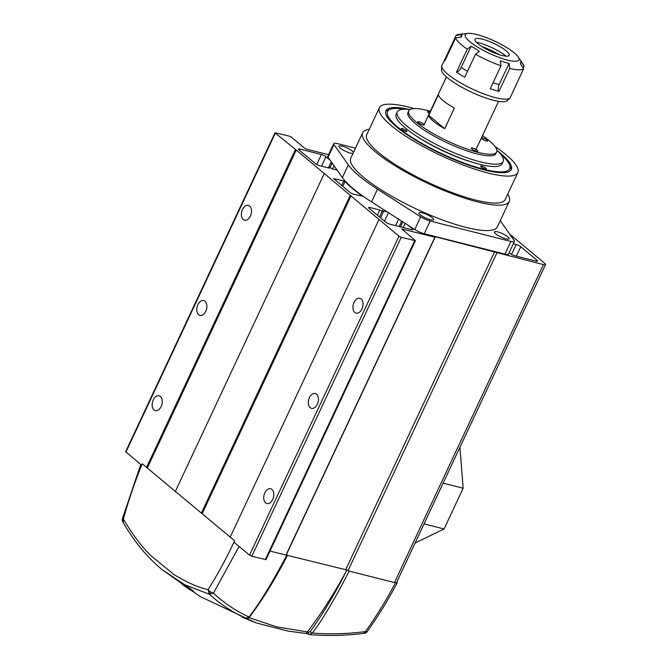 <?xml version="1.0" encoding="UTF-8"?>
<svg xmlns="http://www.w3.org/2000/svg" width="668" height="668" viewBox="0 0 668 668"><rect width="100%" height="100%" fill="white"/><g stroke="black" fill="none" stroke-linecap="round" stroke-linejoin="round"><path stroke-width="1" d="M361.137 298.98A7.64 4.843 -75.8 0 0 359.852 298.32A7.64 4.843 -75.8 0 0 353.606 303.464A7.64 4.843 -75.8 0 0 354.817 312.474A7.64 4.843 -75.8 0 0 356.102 313.133A7.64 4.843 -75.8 0 0 362.348 307.99A7.64 4.843 -75.8 0 0 361.137 298.98M316.54 394.195A7.64 4.843 -75.8 0 0 315.254 393.527A7.64 4.843 -75.8 0 0 309.008 398.671A7.64 4.843 -75.8 0 0 310.219 407.68A7.64 4.843 -75.8 0 0 311.505 408.348A7.64 4.843 -75.8 0 0 317.751 403.205A7.64 4.843 -75.8 0 0 316.54 394.195M271.934 489.41A7.64 4.843 -75.8 0 0 270.649 488.742A7.64 4.843 -75.8 0 0 264.403 493.886A7.64 4.843 -75.8 0 0 265.613 502.895A7.64 4.843 -75.8 0 0 266.899 503.563A7.64 4.843 -75.8 0 0 273.145 498.42A7.64 4.843 -75.8 0 0 271.934 489.41M249.59 206.028A7.64 4.843 -75.8 0 0 248.304 205.36A7.64 4.843 -75.8 0 0 242.058 210.503A7.64 4.843 -75.8 0 0 243.269 219.513A7.64 4.843 -75.8 0 0 244.555 220.181A7.64 4.843 -75.8 0 0 250.801 215.038A7.64 4.843 -75.8 0 0 249.59 206.028M204.992 301.235A7.64 4.843 -75.8 0 0 203.707 300.575A7.64 4.843 -75.8 0 0 197.461 305.719A7.64 4.843 -75.8 0 0 198.672 314.728A7.64 4.843 -75.8 0 0 199.957 315.396A7.64 4.843 -75.8 0 0 206.203 310.244A7.64 4.843 -75.8 0 0 204.992 301.235M160.387 396.45A7.64 4.843 -75.8 0 0 159.101 395.782A7.64 4.843 -75.8 0 0 152.855 400.934A7.64 4.843 -75.8 0 0 154.074 409.935A7.64 4.843 -75.8 0 0 155.36 410.603A7.64 4.843 -75.8 0 0 161.606 405.459A7.64 4.843 -75.8 0 0 160.387 396.45M316.732 164.437L321.383 154.508L299.882 149.073A3.599 0.81 -154.9 0 0 298.479 149.098A3.599 0.81 -154.9 0 0 299.039 149.941L315.304 163.493A3.599 0.81 -154.9 0 0 319.863 165.731L329.566 168.177L329.057 166.975L332.263 168.862L337.098 170.081M321.383 154.508A3.599 0.81 -154.9 0 1 325.934 156.738L330.176 160.27M332.238 163.192L331.002 162.433L331.704 162.441M513.3 243.77L516.205 244.505A3.599 0.81 -154.9 0 1 520.764 246.734L537.03 260.295A3.599 0.81 -154.9 0 1 537.59 261.138A3.599 0.81 -154.9 0 1 536.195 261.155L514.686 255.719A3.599 0.81 -154.9 0 1 510.135 253.489L509.133 252.654M233.975 542.165L249.548 555.141L251.819 556.252L401.234 237.29L415.412 240.689L401.844 228.999L434.901 237.173L435.319 236.739L543.435 264.603A5.394 1.211 25.1 0 0 545.531 264.57A5.394 1.211 25.1 0 0 544.687 263.309L509.759 234.201M328.556 154.7L306.796 149.206L304.516 148.087L291.507 137.241L289.227 136.13L275.049 132.732L125.634 451.693L141.624 465.204M125.91 452.111L275.325 133.149L275.049 132.732M275.325 133.149L296.258 150.041L398.955 236.18L249.548 555.141M401.234 237.29L398.955 236.18M403.405 222.252L401.869 221.267M408.34 225.408L412.39 228.782A3.599 0.81 -154.9 0 1 412.949 229.625A3.599 0.81 -154.9 0 1 411.546 229.65L390.045 224.214A3.599 0.81 -154.9 0 1 385.486 221.985L369.22 208.424A3.599 0.81 -154.9 0 1 368.661 207.581A3.599 0.81 -154.9 0 1 370.055 207.556L379.766 210.011L383.323 211.898L380.535 217.851M387.198 211.89L382.463 210.696L383.323 211.898M345.005 181.579A87.408 19.664 25.1 0 0 362.49 196.15L352.913 194.046L350.633 192.935L333.616 178.565L343.795 180.953L345.005 181.579L342.759 186.372M251.819 556.252L266.006 559.65L415.412 240.689M334.008 165.706L332.505 168.921M348.028 570.689L496.917 252.846M494.637 251.736L345.69 569.712M286.146 555.175L435.319 236.739M434.901 237.173L285.954 555.125M230.209 537.105L378.973 219.521M202.145 513.725L351.101 195.749M350.157 195.507L201.394 513.091M175.358 491.397L324.13 173.822M147.302 468.017L296.258 150.041M295.314 149.807L146.542 467.391M398.621 219.196L395.606 225.617M388.45 212.691L384.484 221.15M377.336 215.188L379.766 210.011M405.209 223.413L403.272 227.554M362.682 132.782L350.792 158.174A80.928 18.203 25.1 0 0 386.438 193.136A80.928 18.203 25.1 0 0 465.913 227.362A80.928 18.203 25.1 0 0 497.368 226.828L509.258 201.444A80.928 18.203 -154.9 0 1 477.804 201.97A80.928 18.203 -154.9 0 1 398.337 167.743A80.928 18.203 -154.9 0 1 362.682 132.782A80.928 18.203 -154.9 0 1 369.295 129.266M430.484 219.755A8.091 1.82 25.1 0 0 433.632 219.697A8.091 1.82 25.1 0 0 430.067 216.207A8.091 1.82 25.1 0 0 422.118 212.783A8.091 1.82 25.1 0 0 418.97 212.833A8.091 1.82 25.1 0 0 422.535 216.332A8.091 1.82 25.1 0 0 430.484 219.755M353.522 152.337A8.091 1.82 25.1 0 0 342.175 146.158A8.091 1.82 25.1 0 0 339.027 146.217A8.091 1.82 25.1 0 0 342.592 149.715A8.091 1.82 25.1 0 0 350.541 153.131A8.091 1.82 25.1 0 0 353.013 153.431M505.985 238.843A8.091 1.82 25.1 0 0 509.133 238.785A8.091 1.82 25.1 0 0 505.567 235.295A8.091 1.82 25.1 0 0 497.618 231.871A8.091 1.82 25.1 0 0 494.47 231.921A8.091 1.82 25.1 0 0 498.036 235.42A8.091 1.82 25.1 0 0 505.985 238.843M494.905 146.401A76.436 17.193 -154.9 0 1 517.825 172.561A76.436 17.193 -154.9 0 1 488.116 173.054A76.436 17.193 -154.9 0 1 413.058 140.731A76.436 17.193 -154.9 0 1 379.391 107.715A76.436 17.193 -154.9 0 1 409.1 107.214A76.436 17.193 -154.9 0 1 414.16 108.575M517.825 172.561L505.192 199.532A76.436 17.193 -154.9 0 1 475.482 200.033A76.436 17.193 -154.9 0 1 400.424 167.71A76.436 17.193 -154.9 0 1 366.757 134.685L379.391 107.715M497.426 150.776A69.238 15.573 -154.9 0 1 511.312 169.505A69.238 15.573 -154.9 0 1 484.4 169.956A69.238 15.573 -154.9 0 1 416.406 140.672A69.238 15.573 -154.9 0 1 385.912 110.763A69.238 15.573 -154.9 0 1 409.183 109.443M500.24 220.699L514.168 240.438A8.993 2.021 -154.9 0 1 514.418 241.382L508.473 254.074A8.993 2.021 -154.9 0 1 504.975 254.132L424.247 233.725A8.993 2.021 -154.9 0 1 414.744 229.508L371.55 201.886A86.322 19.422 -154.9 0 1 342.392 177.579L328.046 157.256A8.993 2.021 -154.9 0 1 327.796 156.32L333.741 143.62A8.993 2.021 -154.9 0 1 337.24 143.562L355.476 148.179M514.418 241.382A8.993 2.021 -154.9 0 1 510.92 241.44L504.975 254.132M328.046 157.256L333.992 144.564A8.993 2.021 -154.9 0 1 333.741 143.62M333.992 144.564L348.337 164.887L342.392 177.579M371.55 201.886L377.495 189.186A86.322 19.422 -154.9 0 1 348.337 164.887M377.495 189.186L420.69 216.808L414.744 229.508M424.247 233.725L430.192 221.033A8.993 2.021 -154.9 0 1 420.69 216.808M430.192 221.033L510.92 241.44M507.73 194.112A80.928 18.203 -154.9 0 1 509.258 201.444M256.145 622.902L242.3 617.265L245.724 618.393L235.737 613.299L226.335 607.571L217.543 601.217L209.36 594.244L184.819 584.792L162.124 569.679L200.183 596.566L256.145 622.902L288.359 631.168L306.195 633.464L309.284 634.475A1.829 1.411 107.4 0 0 309.534 634.525L312.34 633.039C329.407 634.433 347.126 633.949 365.496 631.586L363.668 633.256M192.033 590.938C186.531 587.923 177.212 580.726 182.898 583.899C188.401 586.921 197.653 594.119 192.033 590.938L193.67 591.614M181.237 583.231L182.898 583.899M210.445 591.823A4.567 1.829 32.3 0 0 213.459 593.151L209.36 594.244L208.082 589.644C217.76 574.321 226.602 558.039 234.618 540.779L142.209 463.767C134.786 482.054 128.515 500.482 123.388 519.053C132.656 534.676 141.766 546.825 150.709 555.509L174.039 574.597C187.157 582.546 198.505 587.564 208.082 589.644A4.567 1.829 32.3 0 0 210.445 591.823L209.126 594.036M122.503 518.535L123.388 519.053L123.204 522.434M140.764 464.494L122.469 518.56A4.567 4.567 0 0 0 122.912 522.05L122.912 522.05C133.984 541.314 147.052 557.187 162.115 569.67M246.275 618.485A1.829 1.411 -72.6 0 1 245.849 618.443A1.829 1.411 -72.6 0 1 245.724 618.393L248.939 617.015C235.528 610.702 223.705 602.753 213.459 593.151L239.077 546.416M270.014 551.1L346.901 570.013L349.155 571.107C335.01 598.779 322.736 619.428 312.34 633.039A1.829 0.768 35.7 0 1 310.261 631.527C323.454 613.132 335.378 593.159 346.041 571.599L346.901 570.013M287.44 555.317C276.193 577.511 263.618 598.044 249.698 616.906L249.698 616.906A1.829 0.743 -143.6 0 1 248.939 617.015C259.568 603.455 272.168 582.897 286.731 555.325L287.207 554.924M306.128 633.406L307.372 631.92C321.425 613.441 334.317 593.334 346.041 571.599M249.039 617.633L276.635 626.86L307.372 631.92M242.751 617.424L242.3 617.265M349.155 571.107L395.498 582.822C386.329 600.056 376.334 616.313 365.496 631.586A4.567 1.637 35.4 0 0 367.3 631.469A4.567 1.637 35.4 0 0 367.325 631.444C378.146 616.197 388.125 599.981 397.268 582.797L396.842 581.978M395.498 582.822L397.268 582.797M367.325 631.444A4.567 4.567 0 0 1 364.177 633.322C345.456 635.66 327.362 636.086 309.91 634.6L309.534 634.525M438.408 94.764A28.774 6.471 25.1 0 0 454.374 108.066L444.713 128.699A28.774 6.471 -154.9 0 1 428.747 115.389L438.408 94.764M428.747 115.389L444.713 128.699M500.441 153.999A67.443 15.172 -154.9 0 1 509.517 164.796L510.402 167.042A69.238 15.573 -154.9 0 1 510.845 170.256M509.517 164.796A67.443 15.172 -154.9 0 1 486.463 169.906A67.443 15.172 -154.9 0 1 412.816 137.925A67.443 15.172 -154.9 0 1 390.671 109.126A67.443 15.172 -154.9 0 1 404.783 109.185M473.211 162.491A53.949 12.141 -154.9 0 1 415.688 135.546M485.202 168.912A3.148 0.71 -154.9 0 1 482.045 167.593A3.148 0.71 -154.9 0 1 480.584 166.19A3.148 0.71 -154.9 0 1 481.67 166.132A3.148 0.71 -154.9 0 1 484.826 167.451A3.148 0.71 -154.9 0 1 486.287 168.854A3.148 0.71 -154.9 0 1 485.202 168.912M405.885 131.404A3.148 0.71 -154.9 0 1 402.729 130.085A3.148 0.71 -154.9 0 1 401.268 128.682A3.148 0.71 -154.9 0 1 402.353 128.623A3.148 0.71 -154.9 0 1 405.509 129.943A3.148 0.71 -154.9 0 1 406.971 131.346A3.148 0.71 -154.9 0 1 405.885 131.404M385.636 111.606A69.238 15.573 -154.9 0 1 388.384 109.886L390.671 109.126M445.915 58.6A5.394 5.252 11.5 0 1 445.347 58.417L441.915 65.397A37.767 8.492 25.1 0 0 441.732 66.124A37.767 8.492 25.1 0 0 457.438 81.037A37.767 8.492 25.1 0 0 509.876 98.046A37.767 8.492 25.1 0 0 510.319 97.445L523.612 68.704A37.767 8.492 -154.9 0 1 509.751 68.42L498.979 91.416L490.228 88.786L501 65.79A37.767 8.492 -154.9 0 1 475.507 54.225L464.736 77.221L460.411 74.691L456.486 72.144L467.258 49.148A37.767 8.492 -154.9 0 1 455.626 37.867L444.855 60.863L445.347 58.417L456.119 35.421A37.767 8.492 -154.9 0 1 459.033 34.369L467.867 33.4A29.676 6.672 -154.9 0 1 506.77 47.603A29.676 6.672 -154.9 0 1 518.284 57.014A29.676 6.672 -154.9 0 1 507.855 60.187A29.676 6.672 -154.9 0 1 477.42 47.002A29.676 6.672 -154.9 0 1 467.867 33.4M456.119 35.421L462.039 34.577L461.538 37.024L455.626 37.867M467.258 49.148L471.099 46.284L475.34 48.564L479.348 51.361L475.507 54.225M441.732 66.124L441.473 69.848A36.414 8.191 25.1 0 0 456.62 84.226A36.414 8.191 25.1 0 0 507.179 100.626L509.876 98.046M506.06 56.17A21.585 4.851 25.1 0 0 500.541 52.279A21.585 4.851 25.1 0 0 476.342 42.251M482.755 47.111A18.888 4.25 25.1 0 0 500.399 55.035A18.888 4.25 25.1 0 0 509.292 54.818A18.888 4.25 25.1 0 0 501.434 47.495A18.888 4.25 25.1 0 0 475.315 38.903A18.888 4.25 25.1 0 0 482.755 47.111M518.284 57.014L523.194 64.429A37.767 8.492 -154.9 0 1 524.104 66.257L523.236 68.119M513.475 90.347L513.291 91.09M501 65.79L500.29 60.863L509.033 63.493L509.751 68.42M523.612 68.704L520.422 63.727L520.915 61.281L524.104 66.257M462.039 34.577L460.845 37.124M471.099 46.284L461.187 67.451A5.394 2.38 -58.4 0 1 456.486 72.144M493.026 82.815L499.121 84.652A5.394 2.872 -73.2 0 0 498.979 91.416M499.121 84.652L509.033 63.493M499.422 54.743A26.979 6.07 25.1 0 0 481.686 46.443M482.488 135.646A48.555 10.922 -154.9 0 1 496.675 152.003A48.555 10.922 -154.9 0 1 477.795 152.321A48.555 10.922 -154.9 0 1 430.117 131.788A48.555 10.922 -154.9 0 1 408.724 110.804A48.555 10.922 -154.9 0 1 427.603 110.487A48.555 10.922 -154.9 0 1 430.376 111.23M408.724 110.804L407.981 112.391A48.555 10.922 25.1 0 0 429.374 133.375A48.555 10.922 25.1 0 0 477.052 153.907A48.555 10.922 25.1 0 0 495.932 153.59L496.675 152.003M472.685 148.062A3.599 0.81 25.1 0 0 471.282 148.087A3.599 0.81 25.1 0 0 472.869 149.64A3.599 0.81 25.1 0 0 476.401 151.16A3.599 0.81 25.1 0 0 477.804 151.135A3.599 0.81 25.1 0 0 476.217 149.582A3.599 0.81 25.1 0 0 472.685 148.062M419.153 121.852A3.599 0.81 25.1 0 0 417.759 121.868A3.599 0.81 25.1 0 0 419.345 123.421A3.599 0.81 25.1 0 0 422.877 124.949A3.599 0.81 25.1 0 0 424.272 124.924A3.599 0.81 25.1 0 0 422.685 123.371A3.599 0.81 25.1 0 0 419.153 121.852M430.025 111.982A3.599 0.81 25.1 0 0 428.998 111.656A3.599 0.81 25.1 0 0 427.595 111.673A3.599 0.81 25.1 0 0 429.382 113.351M481.244 138.293A3.599 0.81 25.1 0 0 486.237 140.965A3.599 0.81 25.1 0 0 487.64 140.94A3.599 0.81 25.1 0 0 486.053 139.387A3.599 0.81 25.1 0 0 482.521 137.867A3.599 0.81 25.1 0 0 481.511 137.725M409.968 109.527L408.883 109.41A58.45 13.151 25.1 0 0 397.293 111.898A58.45 13.151 25.1 0 0 423.036 137.149A58.45 13.151 25.1 0 0 480.434 161.865A58.45 13.151 25.1 0 0 503.154 161.489A58.45 13.151 25.1 0 0 497.643 150.993L496.858 150.233M397.293 111.898L396.199 114.228A58.45 13.151 25.1 0 0 421.942 139.478A58.45 13.151 25.1 0 0 479.34 164.203A58.45 13.151 25.1 0 0 502.06 163.819L503.154 161.489M459.935 447.301L463.158 488.216L444.07 528.972L415.087 543.042M424.046 523.904L444.07 528.972M443.135 483.156L463.158 488.216M328.739 167.083L328.364 167.877M325.934 156.738L321.533 166.148M299.882 149.073L299.347 150.2M536.588 261.246L537.03 260.295M520.764 246.734L516.356 256.145M511.554 254.433L516.205 244.505M543.435 264.603L394.487 582.563M402.278 229.55L402.537 228.99M414.719 240.705L265.305 559.667M370.055 207.556L369.529 208.683M411.939 229.734L412.39 228.782M334.317 178.556L334.05 179.116M341.674 185.47L343.795 180.953M332.054 163.126L330.042 167.417M379.441 216.941L382.004 211.472M402.704 222.001L400.441 226.836M310.261 631.527L308.457 632.404L307.288 632.028M249.698 616.906C249.089 618.025 247.811 618.535 245.849 618.443L242.517 617.349M308.457 632.404A1.829 1.411 107.4 0 0 309.284 634.475L309.91 634.6M461.187 67.451L467.491 71.334M328.706 166.975L328.297 167.86M545.531 264.57L396.374 582.98M331.002 162.433L328.89 166.942M401.652 221.308L399.205 226.527M498.553 101.344L476.017 149.465M446.441 76.937L424.147 124.515"/></g></svg>
